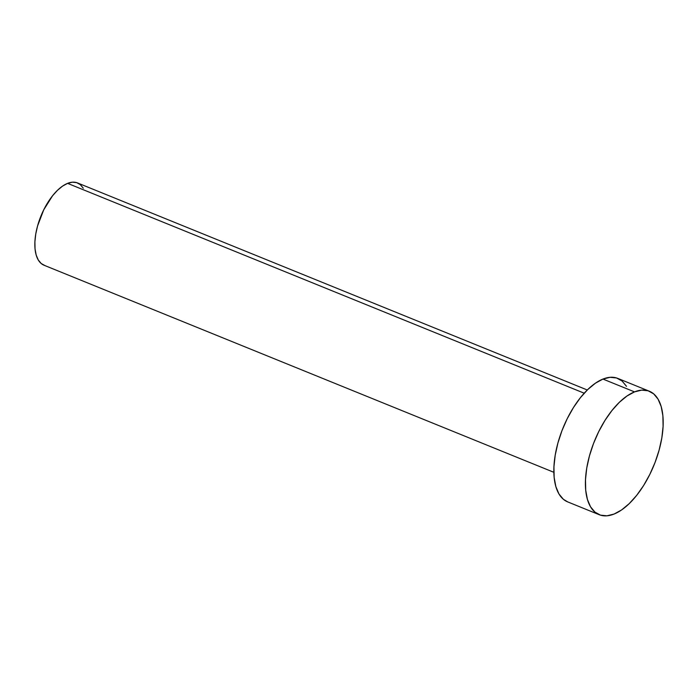 <?xml version="1.0" encoding="UTF-8"?>
<svg xmlns="http://www.w3.org/2000/svg" width="698" height="698" viewBox="0 0 698 698"><rect width="100%" height="100%" fill="white"/><g stroke="black" fill="none" stroke-linecap="round" stroke-linejoin="round"><path stroke-width="1.05" d="M587.288 389.99L77.487 182.928A44.419 21.402 112.1 0 0 67.584 183.365L584.209 393.201L67.584 183.365A44.419 21.402 112.1 0 0 37.805 225.096A44.419 21.402 112.1 0 0 44.053 265.24L553.854 472.302M634.517 391.883A66.633 32.099 -67.9 0 1 649.367 391.238A66.633 32.099 -67.9 0 1 658.738 451.458A66.633 32.099 -67.9 0 1 614.074 514.051A66.633 32.099 -67.9 0 1 599.216 514.705A66.633 32.099 -67.9 0 1 589.845 454.485A66.633 32.099 -67.9 0 1 634.517 391.883L602.959 379.066L634.517 391.883L641.645 390.13L648.102 390.784L653.642 393.829L658.066 399.143L661.181 406.533L662.882 415.703L663.1 426.304L661.826 437.934L659.113 450.14L655.056 462.451L649.821 474.404L643.608 485.529L636.646 495.406L629.212 503.642L621.595 509.941L614.074 514.051L606.946 515.813L600.489 515.15L594.94 512.105L590.525 506.792L587.411 499.402L585.709 490.232L585.491 479.631L586.756 468L589.478 455.794L593.527 443.483L598.762 431.539L604.983 420.405L611.937 410.537L619.37 402.292L626.996 395.993L634.517 391.883M649.367 391.238L617.809 378.412A66.633 32.099 112.1 0 0 602.959 379.066A66.633 32.099 112.1 0 0 558.287 441.668A66.633 32.099 112.1 0 0 567.666 501.888L599.216 514.705M567.753 501.923L563.382 499.288L558.967 493.975L555.852 486.585L554.151 477.415L553.933 466.814L555.207 455.183L557.92 442.977L561.969 430.666L567.204 418.713L573.424 407.588L580.387 397.72L587.821 389.475L595.438 383.176L602.959 379.066L610.087 377.313L616.543 377.967L622.084 381.012L626.507 386.326M44.899 265.545L41.199 263.512L38.259 259.97L36.183 255.04L35.048 248.933L34.9 241.857L35.746 234.109L37.561 225.969L43.747 209.793L52.533 195.798L57.489 190.301L62.576 186.104L67.584 183.365L72.339 182.187L76.64 182.632L80.34 184.656L83.28 188.207"/></g></svg>
